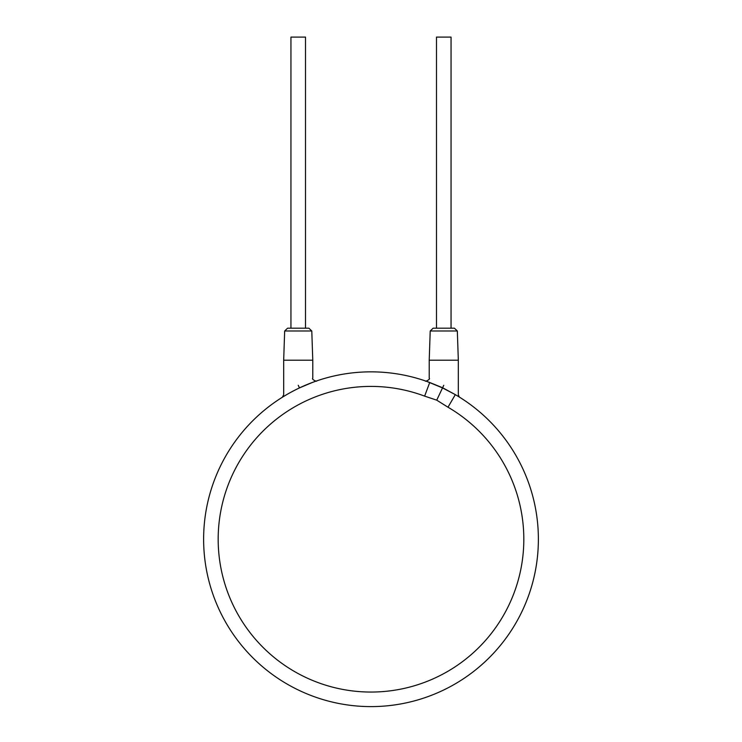 <?xml version="1.0" encoding="UTF-8"?>
<svg xmlns="http://www.w3.org/2000/svg" width="742" height="742" viewBox="0 0 742 742"><rect width="100%" height="100%" fill="white"/><g stroke="black" fill="none" stroke-linecap="round" stroke-linejoin="round"><path stroke-width="1.11" d="M424.628 396.126A152.824 152.824 0 0 0 219.075 555.786A152.824 152.824 0 0 0 454.197 667.42A152.824 152.824 0 0 0 447.992 407.219L436.732 400.161L424.628 396.126L429.729 382.492A167.377 167.377 0 0 0 203.623 539.23A167.377 167.377 0 0 0 371 706.607A167.377 167.377 0 0 0 455.319 394.642L442.529 387.908L426.854 381.444M447.992 407.219L455.319 394.642L442.603 387.751L429.507 382.408M299.963 387.676L302.328 386.591M305.129 385.358L307.772 384.254M310.156 383.299L315.146 381.444M282.915 396.905L286.931 394.494M288.007 393.881L288.972 393.334M291.337 392.026L293.934 390.644M296.689 389.253L299.026 388.122M427.067 381.518L429.729 382.492M443.772 385.274C462.906 397.564 462.906 397.564 443.772 385.274C424.888 375.832 424.888 375.832 443.772 385.274L436.732 400.161M425.361 380.924L425.361 380.924C424.758 382.074 430.814 379.292 429.219 378.17L429.219 360.204L458.324 360.204L458.324 394.818L459.252 397.007M457.332 330.997L430.212 330.997L433.124 328.187L454.419 328.187L457.332 330.997L458.324 360.204M284.668 330.997L287.581 328.187L308.876 328.187L311.788 330.997L312.781 360.204L283.676 360.204L284.668 330.997L311.788 330.997M290.947 328.187L290.947 37.1L305.509 37.1L305.509 328.187M436.491 328.187L436.491 37.1L451.053 37.1L451.053 328.187M298.228 385.274C317.112 375.832 317.112 375.832 298.228 385.274C279.094 397.564 279.094 397.564 298.228 385.274L299.471 387.908L312.493 382.408M203.623 539.23A167.377 167.377 0 0 0 371 706.607A167.377 167.377 0 0 0 538.377 539.23M458.315 396.432L457.322 395.829M456.58 395.384L455.755 394.902M426.715 381.397L425.379 380.934M430.212 330.997L429.219 360.204M316.639 380.924L316.639 380.924C317.242 382.074 311.186 379.292 312.781 378.17L312.781 360.204M313.671 381.972L314.933 381.518M283.676 360.204L283.676 394.818L282.303 397.285L284.678 395.829M285.42 395.384L286.245 394.902"/></g></svg>
